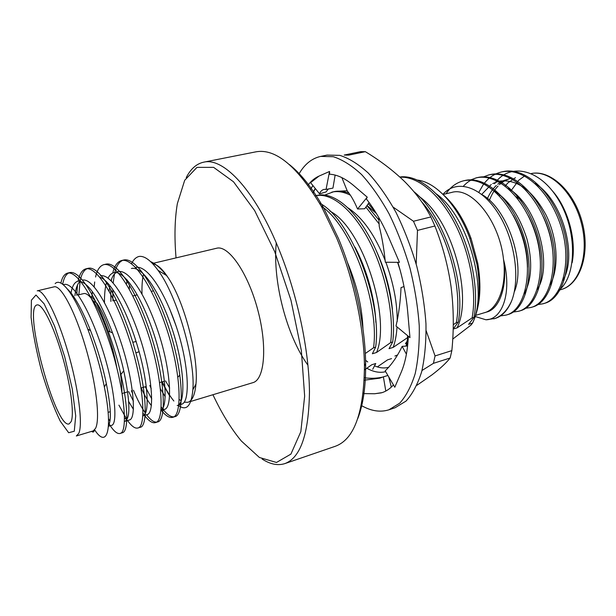 <?xml version="1.0" encoding="UTF-8"?>
<svg xmlns="http://www.w3.org/2000/svg" width="616" height="616" viewBox="0 0 616 616"><rect width="100%" height="100%" fill="white"/><g stroke="black" fill="none" stroke-linecap="round" stroke-linejoin="round"><path stroke-width="0.92" d="M407.938 337.368L393.162 347.409L389.035 348.664L392.692 341.988L390.644 342.611L376.553 352.483L372.357 353.761L375.637 347.155L373.55 347.786C379.695 304.042 351.705 225.833 321.221 206.106M375.637 347.155C382.359 301.232 350.851 218.665 319.504 203.118M276.253 242.904C272.48 281.55 286.771 335.928 307.969 365.265M392.692 341.988C396.388 314.807 387.595 271.702 371.517 240.733C354.901 208.824 333.333 191.638 317.294 195.372L315.099 195.865M390.644 342.611C394.286 315.415 385.47 272.272 369.408 241.264C352.791 209.317 331.262 192.107 315.269 195.826M378.871 219.974L366.928 205.621M348.679 193.078C343.451 191.114 338.492 190.644 333.818 191.676L324.809 195.041M407.453 337.522L407.677 335.72M400.184 270.355L397.574 262.324M379.102 223.885L365.873 207.115M350.088 195.056C343.651 191.853 337.56 190.875 331.824 192.123M417.594 180.095C435.866 182.12 457.904 205.659 469.738 238.146L476.907 264.072C481.081 288.681 479.641 308.354 472.588 323.077L468.599 324.363L473.974 317.379L472.072 317.948L457.057 327.889L453.176 329.075L458.227 322.145L456.302 322.73C463.016 288.173 447.139 230.161 421.652 201.809M458.227 322.145C466.104 282.852 444.19 215.407 413.967 191.722M473.974 317.379C479.079 291.337 471.764 251.035 456.094 221.675C440.009 191.584 417.494 174.505 399.815 177M472.072 317.948C477.023 292.408 470.147 253.161 455.047 223.908C439.685 194.109 417.594 176.114 400.069 177.231M373.55 347.786L365.296 353.492M362.97 329.006C362.162 307.315 356.918 284.939 347.231 261.885M376.553 352.483C391.245 318.048 362.793 227.712 329.883 211.095M393.162 347.409C395.256 341.703 396.542 334.865 397.02 326.888M397.205 321.429C397.312 303.01 393.539 283.291 385.878 262.254M385.254 260.63C375.09 235.258 362.732 217.702 348.171 207.969M364.48 369.9L371.771 364.749L375.76 363.517L372.711 369.277M376.415 213.513L367.028 205.475M456.302 322.73L453.253 324.686M457.057 327.889C473.057 296.427 452.144 219.011 419.157 196.512M472.418 323.192C488.573 292.315 469.076 217.348 436.39 193.924M381.643 263.533L381.835 264.749M390.298 295.757L390.736 296.858M362.924 264.487L363.178 266.32M373.519 304.227L374.205 305.859M377.331 366.905L387.626 359.829L391.553 358.604M406.752 343.251L405.451 343.651L407.245 341.079M392.4 309.286C390.328 289.104 384.923 269.508 376.176 250.504M375.845 322.353C375.052 299.214 366.62 268.769 354.985 247.17M452.714 339.1L470.986 325.086L472.588 323.077M444.205 195.565C455.147 205.567 464.11 219.881 471.086 238.507L477.747 263.225C480.981 282.19 480.557 298.66 476.476 312.62M153.654 263.201L216.632 248.248C228.367 244.852 247.778 272.526 257.611 309.294C267.583 346.03 264.711 379.702 252.86 382.667L190.775 401.424M212.928 394.733C221.752 413.405 231.223 428.821 241.326 440.994L259.405 457.48L276.492 462.462L290.906 454.115L300.831 431.67L304.65 396.111L301.363 350.589L290.983 300.3L274.69 251.605L254.654 210.595L233.487 181.774L213.629 167.359L196.974 167.383L184.7 180.272L177.354 203.611C174.728 219.211 174.297 237.306 176.045 257.881M284.885 463.594L335.374 446.253C354.231 439.37 363.917 412.597 364.449 365.942C364.002 327.011 353.43 277.939 336.567 237.761L321.514 206.63C297.613 166.559 275.783 148.287 256.025 151.813L203.657 162.185C223.747 157.034 255.94 191.199 279.895 251.698C297.798 296.496 309.124 350.897 309.463 391.961C308.809 433.849 300.616 457.734 284.885 463.594C277.862 465.842 270.255 464.31 262.07 459.012M186.232 177.616C190.652 168.915 196.458 163.771 203.657 162.185M289.266 164.487C300.947 173.712 312.443 188.257 323.754 208.108L338.461 238.492C354.924 277.685 365.226 325.51 365.642 363.54C365.842 386.394 363.209 404.743 357.75 418.587M443.112 194.464L451.597 192.454C471.332 186.155 499.53 220.798 503.518 259.444C507.007 286.094 497.805 309.786 484.007 312.836L475.675 315.369M143.551 273.943C142.411 278.555 141.88 284.492 141.965 291.761L142.019 293.678M184.092 402.217L187.911 402.287C192.277 400.87 194.956 394.794 195.965 384.053C198.86 356.91 184.13 300.854 167.883 277.308C162.47 269.046 157.442 264.549 152.806 263.833M165.527 380.88L169.662 387.98M179.271 399.507L181.196 400.877M167.883 277.308L166.497 275.483C160.907 268.368 155.602 263.748 150.581 261.608M139.124 256.425L139.124 256.425C144.475 255.717 150.781 260.36 158.058 270.355C177.162 295.657 195.526 360.283 192.862 389.759C191.33 406.306 186.402 411.473 178.078 405.251M173.874 401.016C170.024 396.365 166.166 389.966 162.301 381.812M94.749 429.999C106.791 448.61 113.29 430.915 104.343 387.01C100.485 367.621 94.956 348.317 87.765 329.106C75.337 296.003 61.492 277.015 55.155 283.591M93.247 430.877L95.542 428.366C100.362 419.388 96.173 382.921 85.524 346.885C74.936 310.772 60.83 284.808 54.1 286.84L37.222 290.844C43.482 288.889 57.196 315.192 67.806 351.574C78.471 387.911 83.083 424.547 78.733 433.441L76.338 435.989L92.939 430.977L94.394 430.045C93.94 432.186 93.039 432.625 91.699 431.346M62.693 284.261C63.925 277.508 66.297 273.62 69.808 272.58C79.264 270.447 94.433 293.539 108.17 331.108C113.552 346.138 117.795 360.606 120.89 374.52C128.575 407.738 128.382 432.078 122.222 432.786L121.067 432.917M109.933 421.175L108.516 418.649M78.848 294.771L80.126 281.296M80.265 280.634C81.651 273.535 84.253 269.438 88.065 268.33C99.238 265.126 118.819 297.497 132.794 342.257L135.882 352.845C146.847 391.976 147.994 426.965 139.994 427.342L137.853 427.997C135.058 428.751 131.616 426.257 127.527 420.52M104.959 264.487L106.021 264.141C118.033 261.23 138.123 293.67 152.052 338.538C165.042 380.834 166.643 420.82 157.511 421.968C154.493 422.792 150.851 420.389 146.585 414.76M145.368 413.082C141.341 407.261 137.36 399.63 133.433 390.182M112.936 300.931L112.782 289.574M113.159 282.913L114.476 273.989M114.846 272.426C116.57 265.35 119.535 261.215 123.724 260.014C136.282 256.98 156.78 289.012 170.586 333.518C183.476 375.46 184.43 415.33 174.775 416.678C170.994 417.64 166.489 414.391 161.253 406.93M151.213 388.658L149.804 385.439M129.314 289.212L129.429 284.931M60.876 283.129C62.139 277.369 64.372 274.028 67.583 273.104C78.355 270.478 97.536 303.796 111.727 349.449C124.94 392.492 127.966 432.732 120.035 433.464C117.017 434.18 113.19 430.707 108.562 423.046M76.746 295.28L77.485 285.008M78.132 281.142C79.495 274.051 82.074 269.947 85.855 268.846C97.213 266.074 116.832 298.952 130.9 344.228C144.013 386.917 146.362 427.05 137.861 427.997M126.873 419.581L118.919 405.143M93.886 299.276L93.863 298.067M94.171 286.817L94.687 281.959M95.572 277.015C97.112 269.916 99.877 265.796 103.858 264.649C115.8 261.754 135.836 294.232 149.78 339.147C162.786 381.481 164.464 421.483 155.401 422.615C152.406 423.431 148.787 421.021 144.537 415.384M143.574 414.06L143.035 413.274M132.771 393.94L131.424 390.767M110.919 301.432L110.764 289.543M111.357 280.973L111.596 279.071M112.751 273.027C114.453 265.881 117.402 261.708 121.591 260.514C134.096 257.503 154.547 289.605 168.368 334.157C181.258 376.153 182.282 416.023 172.68 417.317C169.492 418.187 165.704 415.854 161.3 410.318M131.562 263.756C133.372 259.736 135.867 257.296 139.054 256.441L139.054 256.441M71.14 421.621C74.513 413.983 70.547 383.937 61.869 354.439C53.23 324.894 42.134 303.357 37.068 304.935C22.584 306.999 55.563 429.383 69.131 423.893L71.14 421.621M67.429 289.02C74.521 295.888 82.244 309.786 90.575 330.7C97.621 349.049 102.864 366.674 106.322 383.575C110.857 406.599 111.581 420.551 108.485 425.448M70.902 293.84C72.003 286.471 74.32 282.259 77.878 281.204C87.665 280.896 99.222 298.129 112.536 332.886C117.302 346.023 121.044 358.658 123.754 370.793C130.192 401.724 130.561 418.564 124.871 421.321L129.321 419.981C136.529 419.234 133.995 383.907 122.322 346.462C109.764 306.768 92.5 277.67 82.428 280.118M99.746 277.161C110.141 280.295 125.148 307.13 136.113 341.526L139.116 351.728C148.194 384.091 149.572 413.736 143.258 415.669M133.433 409.378L128.706 401.563M104.458 303.041C104.381 294.625 105.051 287.818 106.468 282.621M108.1 278.139C109.525 275.129 111.434 273.304 113.837 272.665C124.563 270.185 141.734 296.858 154.2 334.904C165.789 370.724 168.237 406.545 161.069 410.179M151.397 405.605C147.971 401.309 144.56 395.426 141.156 387.941M131.408 268.491C142.85 265.727 161.107 293.863 173.358 332.694C184.769 369.315 185.716 404.335 177.169 405.528M165.219 396.766L160.429 388.804M63.309 284.738L64.103 284.469C73.651 282.143 90.521 311.604 103.195 351.628C114.969 389.374 118.11 424.809 111.419 425.387L108.431 426.287M74.913 295.726C75.737 288.296 77.524 283.445 80.28 281.181M126.819 419.673L124.578 418.087M91.83 297.359L92.354 291.614M100.477 275.837C111.065 273.273 128.698 302.009 141.141 341.387C152.722 378.524 154.662 413.744 146.947 414.653L142.889 415.877M144.521 414.506L143.02 413.721M133.395 401.178L128.667 391.568M109.101 291.206L109.864 285.601M111.049 280.665C112.574 275.56 114.976 272.541 118.249 271.618C129.329 268.938 147.324 297.328 159.66 336.39C171.148 373.227 172.511 408.339 164.31 409.409L161.123 409.07M151.767 398.945L145.291 386.748M126.372 284.145L127.181 279.972M135.766 267.46C147.324 264.664 165.658 292.715 177.885 331.477C189.281 368.014 190.082 403.018 181.42 404.242L178.833 405.02M169.646 395.973L161.685 381.997M141.926 293.701L141.965 291.761M78.101 294.949L83.73 293.586C86.232 293.008 89.374 295.449 93.147 300.901C101.763 313.174 112.297 342.765 116.932 368.276M121.891 391.791C121.945 385.847 121.29 378.709 119.935 370.378M110.141 331.916C105.729 319.257 101.286 309.625 96.804 303.003M95.426 301.108C93.07 298.09 90.991 296.396 89.181 296.034M177.901 377.169L179.895 374.998M176.245 326.365L169.392 308.2M484.007 312.843L486.571 312.066C499.538 309.24 507.915 285.916 503.518 259.444C512.358 293.062 502.156 319.75 485.916 319.773L495.018 318.487C501.978 316.408 507.476 310.649 511.519 301.209C507.184 310.641 501.308 316.516 493.893 318.834M511.519 301.209C520.505 278.894 514.961 238.893 497.674 212.52C480.634 185.978 456.448 179.033 442.966 194.317M494.617 183.714C508.908 162.585 539.231 167.952 558.227 199.307C577.592 230.492 576.923 276.738 558.504 290.598M505.166 186.017L507.923 182.89L515.461 177.693M552.39 190.868C567.929 208.154 576.63 239.732 572.133 262.709M536.613 304.789L542.973 303.788C561.946 299.26 572.218 262.778 561.53 228.059C550.28 191.145 523.361 166.867 501.27 172.026C493.824 173.935 487.764 178.255 483.09 184.977M482.844 185.331L478.863 192.284M524.378 308.477L530.853 307.5C549.58 303.041 559.544 266.42 548.779 231.462C537.429 194.31 510.656 169.816 488.811 174.929L482.675 177.185M511.988 312.22L518.533 311.28C537.021 306.937 546.7 270.193 535.874 234.996C524.455 197.582 497.828 172.819 476.23 177.862L470 180.188M499.846 316L506.113 315.084C524.332 310.803 533.679 273.912 522.768 238.484C511.249 200.824 484.784 175.837 463.455 180.834C456.279 182.69 450.473 187.002 446.053 193.77M475.29 316.532L485.916 319.773M543.697 303.549L544.452 303.334C563.447 298.783 573.742 262.308 563.062 227.62C551.805 190.744 524.87 166.505 502.756 171.679L502.002 171.864M531.57 307.269L532.309 307.053C551.074 302.61 561.091 266.02 550.35 231.092C539.023 193.955 512.227 169.462 490.351 174.567L489.574 174.759M519.28 311.034L520.066 310.81C538.577 306.421 548.263 269.677 537.437 234.519C526.018 197.151 499.376 172.441 477.754 177.508C472.125 178.925 467.352 181.812 463.432 186.178M506.845 314.845L507.607 314.63C525.864 310.356 535.265 273.496 524.378 238.084C512.882 200.454 486.394 175.475 465.026 180.473L464.233 180.673M494.463 318.649L495.025 318.487M562.993 280.195C578.008 255.032 561.884 199.276 535.058 183.506M503.518 180.611L511.111 178.324C506.652 179.449 502.764 181.558 499.437 184.669M498.075 186.009C494.563 189.666 491.683 194.417 489.435 200.262M550.257 284.715C559.128 267.798 557.888 239.278 546.084 215.061C532.393 189.905 516.632 178.632 498.798 181.25L492.746 183.583M491.283 184.454L481.72 194.394M537.375 289.25C553.692 264.349 536.12 203.542 508.115 188.511M524.339 293.809C531.793 279.433 532.655 261.145 526.926 238.939C519.565 215.939 508.731 199.992 494.417 191.106M514.237 292.015C526.295 264.549 507.599 208.585 481.858 194.502M502.04 181.343L497.736 184.238M496.35 185.454C492.823 188.719 489.859 193.078 487.448 198.521M552.714 250.897C551.79 239.662 548.694 228.351 543.435 216.978M540.324 259.529C539.839 244.875 535.843 230.292 528.328 215.762M527.535 267.236C527.604 249.75 522.861 232.494 513.305 215.477M498.398 193.717L497.713 194.171M499.191 195.688L500.338 195.218M516.108 196.797L521.975 200.731M365.342 151.675L360.676 151.636L344.19 155.063L348.756 155.132L365.342 151.675C380.003 160.522 393.016 170.401 404.389 181.327C415.423 192.361 424.247 204.243 430.861 216.955L413.475 221.252L417.494 230.392L434.888 226.01C442.688 245.645 448.086 265.966 451.097 286.971C453.73 308.115 453.984 329.337 451.851 350.627L435.05 355.933L433.425 363.34L450.142 358.004C446.13 363.101 439.993 368.784 431.731 375.044L416.886 385.308M417.494 230.392L416.185 264.095M426.157 330.715L435.05 355.933M433.425 363.34L421.998 370.493M312.936 192.531L315.246 188.465M393.147 207.107L413.475 221.252M430.861 216.955L434.888 226.01M451.851 350.627L450.142 358.004M315.315 188.55L313.174 192.885M368.252 203.719L375.421 211.904M408.146 336.105L406.021 346.1M385.678 371.694C379.741 373.127 373.473 371.979 366.874 368.252M336.013 191.299L347.185 190.76M407.723 342.958L406.137 346.092M397.382 355.032L394.918 356.033M365.573 360.322L367.767 361.977M374.32 365.765C379.418 368.029 384.245 368.522 388.812 367.252M307.892 185.262C311.095 181.027 314.791 177.97 318.996 176.099L329.545 171.464L329.622 174.213C337.168 174.621 345.176 178.394 353.653 185.531L367.244 197.159L366.343 198.937C374.69 209.509 382.205 222.499 388.896 237.899L399.43 262.331L385.331 262.247L393.901 262.3M385.331 262.247C384.038 249.187 382.012 237.26 379.256 226.465L378.725 217.433M397.859 262.324C402.964 279.048 406.252 295.618 407.723 312.019L409.963 337.614L396.011 326.056C398.822 313.844 400.492 301.031 401.024 287.626L404.011 286.532M408.331 336.259C407.646 350.735 405.259 362.755 401.185 372.303L394.794 387.248L385.192 370.863C391.714 364.564 397.366 356.402 402.132 346.369L406.406 354.185M407.592 345.976L402.132 346.369M393.439 384.938C390.02 388.727 386.232 391.299 382.082 392.638L374.574 393.755L363.355 393.593L363.209 393.054M364.333 377.777C370.909 378.632 377.077 378.386 382.836 377.054M388.804 377.031L391.322 387.094M387.895 375.483L383.383 376.838L385.801 391.06M383.383 376.838L379.649 378.185L364.233 380.195M374.574 393.755L381.312 392.869M329.545 171.464L326.056 189.428L332.94 188.103L335.142 175.09M328.313 188.989L326.072 191.93L319.573 193.863L310.595 182.659L318.996 176.099M319.573 193.863C320.397 191.407 321.922 189.913 324.155 189.381L326.056 189.428M367.244 197.159L357.557 209.001L364.741 208.739L369.084 202.533M357.557 209.001C354.085 200.901 350.673 194.933 347.316 191.083L341.872 177.616M298.906 174.082L300.046 172.18C305.482 163.533 312.351 158.274 320.636 156.418L333.295 156.71C342.411 159.629 351.828 165.558 361.538 174.497C371.225 185.123 380.426 198.275 389.143 213.945C397.351 230.792 404.304 248.887 410.002 268.23C414.791 287.818 417.871 306.953 419.242 325.641C419.581 343.574 418.233 359.567 415.199 373.619C411.296 386.224 406.137 396.08 399.715 403.187L388.927 409.802C380.211 412.528 370.986 411.072 361.253 405.451M320.636 156.418L327.05 155.093L339.816 155.363C349.002 158.25 358.474 164.141 368.245 173.027C377.97 183.606 387.21 196.696 395.949 212.304C404.173 229.083 411.126 247.116 416.809 266.389C421.583 285.916 424.632 304.997 425.956 323.631C426.241 341.526 424.832 357.488 421.737 371.517C417.756 384.115 412.52 393.963 406.036 401.078L395.133 407.723L388.927 409.802M310.656 189.151L312.905 185.539M74.282 431.223L75.706 415.869L72.303 389.089L64.642 356.548L54.462 325.802L44.152 303.857L35.959 295.033L31.408 300.208L31.093 317.371C32.956 333.603 36.498 351.705 41.719 371.671C47.594 391.252 53.761 407.738 60.229 421.121L68.661 432.732L74.282 431.223M524.94 175.737L518.641 180.319L512.05 189.397M561.415 289.466C579.54 284.446 589.504 254.054 581.342 223.015C573.404 191.923 549.765 169.639 531.315 173.55C550.003 169.385 574.297 191.199 582.343 222.738C590.613 254.215 579.856 284.492 561.415 289.466L558.997 290.198M471.086 238.507L469.738 238.146M477.747 263.225L476.907 264.072M323.754 208.108L321.514 206.63M365.642 363.54L364.449 365.942M166.497 275.483L158.058 270.355M195.965 384.053L192.862 389.759M123.716 260.021L121.583 260.514M106.021 264.141L103.85 264.649M88.049 268.33L85.855 268.846M69.808 272.58L67.575 273.104M174.759 416.678L172.68 417.317M157.511 421.968L155.401 422.615M122.214 432.794L120.035 433.464M63.232 284.677L64.103 284.469M161.007 410.41L164.31 409.409M90.575 330.7L87.765 329.106M106.322 383.575L104.343 387.01M112.536 332.886L108.17 331.108M123.754 370.793L120.89 374.52M136.113 341.526L132.794 342.257M139.116 351.728L135.882 352.845M73.335 296.111L72.465 296.319M110.31 411.696L108.123 412.343M96.196 302.649L93.147 300.901M153.615 290.783L151.39 291.337M137.276 294.856L132.864 295.957M116.347 300.077L114.045 300.654M164.503 381.181L159.636 382.59M146.231 386.471L141.056 387.972M127.674 391.853L122.168 393.447M506.09 315.092L507.607 314.63M518.533 311.28L520.043 310.818M530.83 307.507L532.309 307.053M542.973 303.788L544.436 303.334M463.455 180.834L465.011 180.473M476.214 177.862L477.754 177.508M488.811 174.929L490.328 174.574M501.247 172.026L502.748 171.679M498.798 181.25L495.695 181.989M486.332 184.207L485.046 184.515"/></g></svg>
